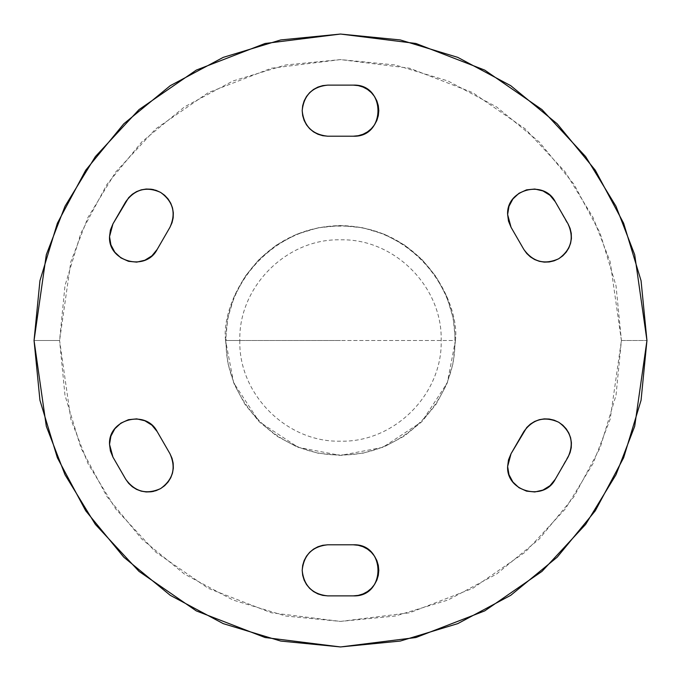 <?xml version="1.0" encoding="UTF-8"?>
<svg xmlns="http://www.w3.org/2000/svg" width="681" height="681" viewBox="0 0 681 681"><rect width="100%" height="100%" fill="white"/><g stroke="black" fill="none" stroke-linecap="round" stroke-linejoin="round"><path stroke-width="0.51" stroke-dasharray="3.4 2.55" d="M340.5 340.5L225.581 340.5L233.651 382.799L259.24 421.76L298.201 447.349L340.5 455.419L382.799 447.349L421.76 421.76L447.349 382.799L455.419 340.5L340.5 340.5L455.419 340.5L453.214 362.922L446.668 384.476L436.053 404.344L421.76 421.76L404.344 436.053L384.476 446.668L362.922 453.214L340.5 455.419L318.078 453.214L296.524 446.668L276.656 436.053L259.24 421.76L244.947 404.344L234.332 384.476L227.786 362.922L225.581 340.5L227.786 318.078L234.332 296.524L244.947 276.656L259.24 259.24L276.656 244.947L296.524 234.332L318.078 227.786L340.5 225.581L362.922 227.786L384.476 234.332L404.344 244.947L421.76 259.24L436.053 276.656L446.668 296.524L453.214 318.078L455.419 340.5C460.041 306.884 425.557 227.148 340.5 225.581C255.443 227.148 220.959 306.884 225.581 340.5L340.5 340.5M226.118 340.5L239.823 340.5L226.118 340.5C224.483 401.432 279.287 456.483 340.5 454.882C401.722 456.483 456.508 401.432 454.882 340.5C456.508 279.568 401.722 224.517 340.5 226.118C279.287 224.517 224.483 279.568 226.118 340.5M621.412 340.5L610.176 261.844L593.006 217.401L565.23 171.952L525.213 128.854L472.691 92.633L409.647 68.228L340.5 59.587L271.353 68.228L208.309 92.633L155.787 128.854L115.77 171.952L87.994 217.401L70.824 261.844L59.587 340.5L34.05 340.5L59.587 340.5L64.984 395.303L80.971 448.004L106.934 496.568L141.861 539.139L184.432 574.066L232.996 600.029L285.697 616.016L340.5 621.412L395.303 616.016L448.004 600.029L496.568 574.066L539.139 539.139L574.066 496.568L600.029 448.004L616.016 395.303L621.412 340.5L616.016 285.697L600.029 232.996L574.066 184.432L539.139 141.861L496.568 106.934L448.004 80.971L395.303 64.984L340.5 59.587L285.697 64.984L232.996 80.971L184.432 106.934L141.861 141.861L106.934 184.432L80.971 232.996L64.984 285.697L59.587 340.5L70.824 419.155L87.994 463.599L115.77 509.047L155.787 552.146L208.309 588.367L271.353 612.772L340.5 621.412L409.647 612.772L472.691 588.367L525.213 552.146L565.23 509.047L593.006 463.599L610.176 419.155L621.412 340.5L646.95 340.5L621.412 340.5M153.659 189.659L160.605 192.408L164.674 195.319L168.096 198.98L170.744 203.227L172.506 207.918L173.323 212.855L173.161 217.86L172.021 222.73L169.952 227.292C176.251 213.144 173.136 201.516 160.605 192.408C146.458 186.117 134.829 189.233 125.721 201.755L112.952 223.87L109.53 236.639L110.407 230.033L112.952 223.87L128.641 197.686L132.293 194.264L136.541 191.616L141.231 189.854L146.168 189.037L152.391 189.395M152.391 491.605L146.168 491.963L141.231 491.146L136.541 489.384L132.293 486.736L128.641 483.314L125.721 479.245C134.829 491.767 146.458 494.883 160.605 488.592C173.136 479.484 176.251 467.856 169.952 453.708L157.183 431.592C145.828 409.094 108.126 419.19 109.53 444.361L110.892 436.155L114.808 428.817L120.886 423.131L128.462 419.692L136.745 418.875L144.84 420.764L151.906 425.157L157.183 431.592L169.952 453.708L172.021 458.27L173.161 463.14L173.323 468.145L172.506 473.082L170.744 477.773L168.096 482.02L164.674 485.681L160.605 488.592L153.659 491.341M327.731 544.8C312.332 546.426 303.82 554.938 302.194 570.337L302.687 565.358L304.135 560.565L306.501 556.147L309.676 552.282L313.541 549.107L317.959 546.741L322.751 545.294L327.731 544.8L353.269 544.8L358.249 545.294L363.041 546.741L367.459 549.107L371.324 552.282L374.499 556.147L376.865 560.565L378.313 565.358L378.806 570.337L378.313 575.317L376.865 580.11L374.499 584.528L371.324 588.393L367.459 591.568L363.041 593.934L358.249 595.381L353.269 595.875L327.731 595.875L322.751 595.381L317.959 593.934L313.541 591.568L309.676 588.393L306.501 584.528L304.135 580.11L302.687 575.317L302.194 570.337C303.82 585.737 312.332 594.249 327.731 595.875L353.269 595.875C386.204 597.28 386.204 543.395 353.269 544.8L327.731 544.8M511.048 453.708L507.626 466.476L508.494 459.871L511.048 453.708L526.728 427.523L530.38 424.101L534.636 421.454L539.318 419.692L544.255 418.875L549.261 419.045L554.138 420.177L558.701 422.246L562.77 425.157L566.192 428.817L568.831 433.065L570.593 437.755L571.41 442.693L571.248 447.698L570.108 452.567L555.279 479.245L550.001 485.681L542.936 490.073L534.832 491.963L526.549 491.146L518.973 487.707L512.904 482.02L508.979 474.683L507.626 466.476C506.213 491.648 543.915 501.744 555.279 479.245L568.048 457.13C574.338 442.982 571.223 431.354 558.701 422.246C544.545 415.955 532.917 419.07 523.817 431.592L511.048 453.708M562.77 255.843L558.701 258.754L554.138 260.823L549.261 261.955L544.255 262.125L539.318 261.308L534.636 259.546L530.38 256.899L526.728 253.477L523.817 249.408C532.917 261.93 544.545 265.045 558.701 258.754C571.223 249.646 574.338 238.018 568.048 223.87L555.279 201.755C543.915 179.256 506.213 189.352 507.626 214.524L508.979 206.317L512.904 198.98L518.973 193.293L526.549 189.854L534.832 189.037L542.936 190.927L550.001 195.319L555.279 201.755L570.108 228.433L571.248 233.302L571.41 238.307M327.731 85.125C312.332 86.751 303.82 95.263 302.194 110.662L302.687 105.683L304.135 100.89L306.501 96.472L309.676 92.607L313.541 89.432L317.959 87.066L322.751 85.619L327.731 85.125L353.269 85.125L358.249 85.619L363.041 87.066L367.459 89.432L371.324 92.607L374.499 96.472L376.865 100.89L378.313 105.683L378.806 110.662L378.313 115.642L376.865 120.435L374.499 124.853L371.324 128.718L367.459 131.893L363.041 134.259L358.249 135.706L353.269 136.2L327.731 136.2L322.751 135.706L317.959 134.259L313.541 131.893L309.676 128.718L306.501 124.853L304.135 120.435L302.687 115.642L302.194 110.662C303.82 126.062 312.332 134.574 327.731 136.2L353.269 136.2C386.204 137.605 386.204 83.72 353.269 85.125L327.731 85.125M125.721 479.245L112.952 457.13L110.407 450.967L109.53 444.361L112.952 457.13L125.721 479.245M571.325 239.337L568.831 247.935L566.158 252.225M523.817 249.408L511.048 227.292L508.494 221.129L507.626 214.524L511.048 227.292L523.817 249.408M169.952 227.292L157.183 249.408L151.906 255.843L144.84 260.236L136.745 262.125L128.462 261.308L120.886 257.869L114.808 252.183L110.892 244.845L109.53 236.639C108.126 261.81 145.828 271.906 157.183 249.408L169.952 227.292M239.823 340.5C238.376 394.086 286.599 442.59 340.5 441.177C394.401 442.59 442.616 394.086 441.177 340.5C442.616 286.914 394.401 238.41 340.5 239.823C286.599 238.41 238.376 286.914 239.823 340.5"/><path stroke-width="1.02" d="M34.05 340.5L46.308 254.694L65.035 206.215L95.34 156.63L139.001 109.615L196.29 70.1L265.062 43.482L340.5 34.05L415.938 43.482L484.71 70.1L541.999 109.615L585.66 156.63L615.964 206.215L634.692 254.694L646.95 340.5L641.059 280.717L623.626 223.223L595.305 170.241L557.194 123.806L510.759 85.695L457.777 57.374L400.283 39.941L340.5 34.05L280.717 39.941L223.223 57.374L170.241 85.695L123.806 123.806L85.695 170.241L57.374 223.223L39.941 280.717L34.05 340.5L39.941 400.283L57.374 457.777L85.695 510.759L123.806 557.194L170.241 595.305L223.223 623.626L280.717 641.059L340.5 646.95L400.283 641.059L457.777 623.626L510.759 595.305L557.194 557.194L595.305 510.759L623.626 457.777L641.059 400.283L646.95 340.5L634.692 426.306L615.964 474.785L585.66 524.37L541.999 571.385L484.71 610.9L415.938 637.518L340.5 646.95L265.062 637.518L196.29 610.9L139.001 571.385L95.34 524.37L65.035 474.785L46.308 426.306L34.05 340.5M109.53 236.639L112.952 223.87L128.641 197.686L132.293 194.264L136.541 191.616L141.231 189.854L146.168 189.037L151.173 189.207L156.051 190.339L160.605 192.408L164.674 195.319L168.096 198.98L170.744 203.227L172.506 207.918L173.323 212.855L173.161 217.86L172.021 222.73L169.952 227.292L157.183 249.408L151.906 255.843L144.84 260.236L136.745 262.125L128.462 261.308L120.886 257.869L114.808 252.183L110.892 244.845L109.53 236.639L110.407 230.033L112.952 223.87L125.721 201.755C134.829 189.233 146.458 186.117 160.605 192.408C173.136 201.516 176.251 213.144 169.952 227.292L157.183 249.408C145.828 271.906 108.126 261.81 109.53 236.639M109.53 444.361C108.126 419.19 145.828 409.094 157.183 431.592L169.952 453.708L172.021 458.27L173.161 463.14L173.323 468.145L172.506 473.082L170.744 477.773L168.096 482.02L164.674 485.681L160.605 488.592L156.051 490.66L151.173 491.793L146.168 491.963L141.231 491.146L136.541 489.384L132.293 486.736L128.641 483.314L125.721 479.245L112.952 457.13L110.407 450.967L109.53 444.361L110.892 436.155L114.808 428.817L120.886 423.131L128.462 419.692L136.745 418.875L144.84 420.764L151.906 425.157L157.183 431.592L169.952 453.708C176.251 467.856 173.136 479.484 160.605 488.592C146.458 494.883 134.829 491.767 125.721 479.245L112.952 457.13L109.53 444.361M302.194 570.337C303.82 554.938 312.332 546.426 327.731 544.8L353.269 544.8L358.249 545.294L363.041 546.741L367.459 549.107L371.324 552.282L374.499 556.147L376.865 560.565L378.313 565.358L378.806 570.337L378.313 575.317L376.865 580.11L374.499 584.528L371.324 588.393L367.459 591.568L363.041 593.934L358.249 595.381L353.269 595.875L327.731 595.875L322.751 595.381L317.959 593.934L313.541 591.568L309.676 588.393L306.501 584.528L304.135 580.11L302.687 575.317L302.194 570.337L302.687 565.358L304.135 560.565L306.501 556.147L309.676 552.282L313.541 549.107L317.959 546.741L322.751 545.294L327.731 544.8L353.269 544.8C386.204 543.395 386.204 597.28 353.269 595.875L327.731 595.875C312.332 594.249 303.82 585.737 302.194 570.337M507.626 466.476L511.048 453.708L526.728 427.523L530.38 424.101L534.636 421.454L539.318 419.692L544.255 418.875L549.261 419.045L554.138 420.177L558.701 422.246L562.77 425.157L566.192 428.817L568.831 433.065L570.593 437.755L571.41 442.693L571.248 447.698L570.108 452.567L568.048 457.13L555.279 479.245L550.001 485.681L542.936 490.073L534.832 491.963L526.549 491.146L518.973 487.707L512.904 482.02L508.979 474.683L507.626 466.476L508.494 459.871L511.048 453.708L523.817 431.592C532.917 419.07 544.545 415.955 558.701 422.246C571.223 431.354 574.338 442.982 568.048 457.13L555.279 479.245C543.915 501.744 506.213 491.648 507.626 466.476M507.626 214.524C506.213 189.352 543.915 179.256 555.279 201.755L568.048 223.87L570.108 228.433L571.248 233.302L571.41 238.307L570.593 243.245L568.831 247.935L566.192 252.183L562.77 255.843L558.701 258.754L554.138 260.823L549.261 261.955L544.255 262.125L539.318 261.308L534.636 259.546L530.38 256.899L526.728 253.477L523.817 249.408L511.048 227.292L508.494 221.129L507.626 214.524L508.979 206.317L512.904 198.98L518.973 193.293L526.549 189.854L534.832 189.037L542.936 190.927L550.001 195.319L555.279 201.755L568.048 223.87C574.338 238.018 571.223 249.646 558.701 258.754C544.545 265.045 532.917 261.93 523.817 249.408L511.048 227.292L507.626 214.524M302.194 110.662C303.82 95.263 312.332 86.751 327.731 85.125L353.269 85.125L358.249 85.619L363.041 87.066L367.459 89.432L371.324 92.607L374.499 96.472L376.865 100.89L378.313 105.683L378.806 110.662L378.313 115.642L376.865 120.435L374.499 124.853L371.324 128.718L367.459 131.893L363.041 134.259L358.249 135.706L353.269 136.2L327.731 136.2L322.751 135.706L317.959 134.259L313.541 131.893L309.676 128.718L306.501 124.853L304.135 120.435L302.687 115.642L302.194 110.662L302.687 105.683L304.135 100.89L306.501 96.472L309.676 92.607L313.541 89.432L317.959 87.066L322.751 85.619L327.731 85.125L353.269 85.125C386.204 83.72 386.204 137.605 353.269 136.2L327.731 136.2C312.332 134.574 303.82 126.062 302.194 110.662M153.659 491.341L152.391 491.605M571.41 238.307L571.325 239.337M566.192 252.183L562.77 255.843M152.391 189.395L153.659 189.659"/></g></svg>
